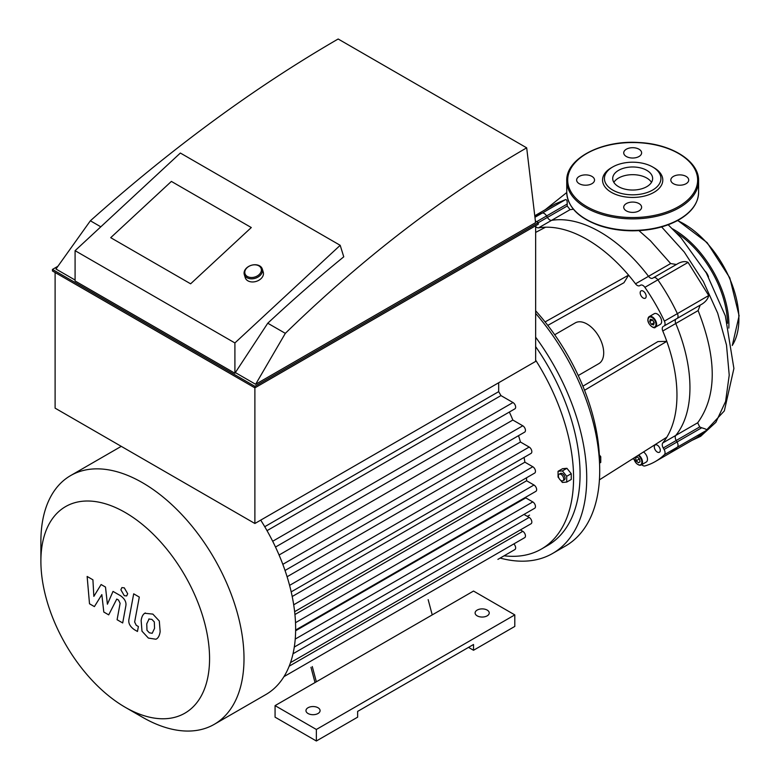 <?xml version="1.0" encoding="UTF-8"?>
<svg xmlns="http://www.w3.org/2000/svg" width="780" height="780" viewBox="0 0 780 780"><rect width="100%" height="100%" fill="white"/><g stroke="black" fill="none" stroke-linecap="round" stroke-linejoin="round"><path stroke-width="1.17" d="M708.513 276.851A8.95 5.167 -120 0 0 705.422 271.43M638.966 230.636L650.383 240.718L670.644 263.543L676.396 264.488M535.041 215.611L555.36 203.873L565.617 199.573C566.826 199.602 567.352 201.094 567.177 204.048L567.226 205.998L570.082 209.664L573.417 209.255M652.655 278.197A4.709 2.72 60 0 1 648.511 276.315A127.14 73.408 -120 0 0 551.567 220.35A4.709 2.72 60 0 1 547.423 217.435L546.566 215.953A4.709 2.72 -120 0 0 542.217 213.076A136.559 78.838 -120 0 0 535.051 215.777A136.559 78.838 60 0 1 542.217 213.076A4.709 2.72 60 0 1 546.566 215.953L547.423 217.435A4.709 2.72 -120 0 0 551.567 220.35A127.14 73.408 60 0 1 648.511 276.315A4.709 2.72 -120 0 0 652.655 278.197L653.523 277.7A4.709 2.72 60 0 1 657.871 279.854A136.559 78.838 60 0 1 677.371 313.638A4.709 2.72 60 0 1 677.059 318.484L676.211 318.971A4.709 2.72 -120 0 0 675.763 323.505A127.14 73.408 60 0 1 675.763 435.445A4.709 2.72 -120 0 0 676.211 440.495L677.059 441.977A4.709 2.72 60 0 1 677.371 447.184A136.559 78.838 60 0 1 668.323 454.028A136.559 78.838 -120 0 0 677.371 447.184A4.709 2.72 -120 0 0 677.059 441.977L676.211 440.495A4.709 2.72 60 0 1 675.763 435.445A127.14 73.408 -120 0 0 675.763 323.505A4.709 2.72 60 0 1 676.211 318.971L700.206 305.116L698.11 310.596C717.073 358.732 716.937 396.123 697.681 422.789L699.699 426.933L701.659 427.781C705.432 428.863 707.167 429.653 706.856 430.16L697.31 437.287L655.337 461.526A136.559 78.838 -120 0 0 664.394 454.672A4.709 2.72 -120 0 0 664.082 449.475L663.224 447.993A4.709 2.72 60 0 1 662.776 442.942A127.14 73.408 -120 0 0 666.803 437.229A127.14 73.408 -120 0 0 666.803 341.367L584.542 390.283M688.087 262.402L708.718 295.542C708.025 298.721 705.861 301.519 702.215 303.956L677.059 318.484A4.709 2.72 -120 0 0 677.371 313.638A136.559 78.838 -120 0 0 657.871 279.854A4.709 2.72 -120 0 0 653.523 277.7L678.366 263.357C682.276 261.427 685.513 261.105 688.087 262.402L644.884 287.342A4.709 2.72 -120 0 0 640.536 285.197L639.678 285.694A4.709 2.72 60 0 1 635.524 283.813A127.14 73.408 -120 0 0 628.573 275.145L623.961 282.711L547.794 325.387M702.215 303.956L664.082 325.981A4.709 2.72 -120 0 0 664.394 321.136A136.559 78.838 -120 0 0 644.884 287.342M686.088 183.7A8.95 5.167 180 0 1 676.338 184.821A8.95 5.167 180 0 1 670.819 180.043A8.95 5.167 180 0 1 679.76 174.886A8.95 5.167 180 0 1 688.711 180.043A8.95 5.167 180 0 1 686.088 183.7M638.995 149.204A8.95 5.167 180 0 1 641.618 152.861A8.95 5.167 180 0 1 632.678 158.028A8.95 5.167 180 0 1 623.727 152.861A8.95 5.167 180 0 1 629.245 148.093A8.95 5.167 180 0 1 638.995 149.204M579.257 176.397A8.95 5.167 180 0 1 589.007 175.276A8.95 5.167 180 0 1 594.535 180.043A8.95 5.167 180 0 1 585.585 185.211A8.95 5.167 180 0 1 576.635 180.043A8.95 5.167 180 0 1 579.257 176.397M626.35 210.883A8.95 5.167 180 0 1 623.727 207.236A8.95 5.167 180 0 1 632.678 202.069A8.95 5.167 180 0 1 641.618 207.236A8.95 5.167 180 0 1 636.1 212.004A8.95 5.167 180 0 1 626.35 210.883M652.655 166.978L653.981 167.749A30.137 17.404 180 0 1 653.981 192.348A30.137 17.404 180 0 1 611.364 192.348A30.137 17.404 180 0 1 611.364 167.749L612.7 166.978A28.256 16.312 180 0 1 652.655 166.978A28.256 16.312 180 0 1 652.655 190.047A28.256 16.312 180 0 1 612.7 190.047A28.256 16.312 180 0 1 612.7 166.978M613.85 182.354A19.968 11.524 180 0 1 632.678 174.671A19.968 11.524 180 0 1 651.495 182.354M646.795 186.664A19.968 11.524 180 0 1 625.033 189.16A19.968 11.524 180 0 1 612.709 178.513A19.968 11.524 180 0 1 632.678 166.978A19.968 11.524 180 0 1 652.636 178.513A19.968 11.524 180 0 1 646.795 186.664M561.054 480.538A3.763 2.174 60 0 1 558.587 477.214A3.763 2.174 60 0 1 559.172 474.201A3.763 2.174 60 0 1 562.936 476.375A3.763 2.174 60 0 1 562.936 480.724A3.763 2.174 60 0 1 561.054 480.538M559.172 474.201L560.498 473.431A3.763 2.174 60 0 1 564.271 475.605A3.763 2.174 60 0 1 564.271 479.953L562.936 480.724M559.026 478.286L558.051 477.077L558.051 471.305L562.585 468.692L566.914 468.302L571.243 473.694L571.243 479.466L566.709 482.079L562.38 482.459L560.576 480.207M558.051 471.305L562.38 470.915L566.709 476.307L566.709 482.079M566.914 468.302L562.38 470.915M571.243 473.694L566.709 476.307M599.547 463.125L600.746 462.433L600.746 456.661L599.332 454.906M599.44 457.411L600.746 456.661M652.441 319.829L654.167 322.813M649.74 321.487L650.344 319.264L652.567 319.868L654.196 322.696L653.601 324.919L651.368 324.314L649.74 321.487L652.402 319.956M651.368 324.314L654.03 322.784M637.25 456.924L639.473 458.903L640.068 461.819L638.44 462.755L636.207 460.775L635.612 457.86L637.25 456.924M638.654 458.172L639.697 459.966M636.207 460.775L638.869 459.235M638.44 462.755L640.068 461.809M652.129 326.8A6.123 3.53 -120 0 0 655.366 327.2C654.703 329.472 647.575 324.724 647.839 319.595L649.243 316.602L654.235 313.716A6.123 3.53 60 0 1 660.358 317.245A6.123 3.53 60 0 1 660.358 324.314L655.366 327.2A6.123 3.53 -120 0 0 655.366 320.131A6.123 3.53 -120 0 0 649.243 316.602A6.123 3.53 -120 0 0 647.975 319.4A6.123 3.53 -120 0 0 647.975 319.595M643.5 451.971A6.123 3.53 60 0 1 647.225 457.373A6.123 3.53 60 0 1 646.23 462.062L641.238 464.948A6.123 3.53 -120 0 0 642.271 460.385A6.123 3.53 -120 0 0 638.713 454.994M640.175 292.822A4.241 2.447 60 0 1 641.053 290.881A4.241 2.447 60 0 1 645.284 293.329A4.241 2.447 60 0 1 645.284 298.223A4.241 2.447 60 0 1 642.028 297.082A4.241 2.447 60 0 1 640.175 292.822M657.296 445.146A4.241 2.447 60 0 1 660.065 448.88A4.241 2.447 60 0 1 659.412 452.273A4.241 2.447 60 0 1 655.181 449.826A4.241 2.447 60 0 1 655.181 444.931A4.241 2.447 60 0 1 657.296 445.146M599.42 479.837L666.803 437.229M582.904 386.197L657.94 341.572L666.803 341.367A127.14 73.408 -120 0 0 662.776 331.003A4.709 2.72 60 0 1 663.224 326.469M545.083 321.925L628.573 275.145A127.14 73.408 -120 0 0 545.542 227.214A127.14 73.408 -120 0 0 538.59 227.848A4.709 2.72 60 0 1 535.645 226.522M632.229 459.089A127.14 73.408 -120 0 0 633.896 458.903M641.735 464.656A4.709 2.72 -120 0 0 644.884 465.943A136.559 78.838 -120 0 0 655.337 461.526M578.233 375.541L598.825 363.646A23.546 13.591 -120 0 0 603.7 352.872A23.546 13.591 -120 0 0 593.424 329.18A23.546 13.591 -120 0 0 575.289 322.871L554.687 334.756M545.542 227.214L535.645 232.411M653.523 277.7L678.366 263.357M664.082 325.981L677.059 318.484L664.082 325.981M500.156 558.08A164.814 95.15 -120 0 0 552.591 553.468L565.578 545.971A164.814 95.15 -120 0 0 599.713 470.515A164.814 95.15 -120 0 0 535.645 313.375M552.591 553.468A164.814 95.15 -120 0 0 586.726 478.013A164.814 95.15 -120 0 0 535.645 337.194M504.104 555.799A155.395 89.719 -120 0 0 541.388 549.062L547.882 545.308A155.395 89.719 -120 0 0 580.067 474.172A155.395 89.719 -120 0 0 535.645 346.622M541.388 549.062A155.395 89.719 -120 0 0 573.573 477.925A155.395 89.719 -120 0 0 535.645 360.136M599.547 463.223A155.395 89.719 -120 0 0 599.547 462.93A155.395 89.719 -120 0 0 535.645 310.801M267.033 530.654L500.965 395.596A129.49 74.763 -120 0 0 498.683 391.648L498.683 382.746M500.965 395.596L512.977 402.529A3.763 2.174 60 0 1 515.443 405.844A3.763 2.174 60 0 1 514.858 408.866L275.506 547.053M279.074 555.009L512.84 420.04A129.49 74.763 -120 0 0 509.359 412.045M512.84 420.04L522.785 425.782A3.763 2.174 60 0 1 525.252 429.098A3.763 2.174 60 0 1 524.677 432.12L285.041 570.472M287.099 576.751L520.455 442.026A129.49 74.763 -120 0 0 518.544 435.659M520.455 442.026L529.172 447.057A3.763 2.174 60 0 1 531.629 450.382A3.763 2.174 60 0 1 531.053 453.394L291.194 591.874M292.198 596.515L524.891 462.179A129.49 74.763 -120 0 0 524.072 457.431M524.891 462.179L532.798 466.742A3.763 2.174 60 0 1 535.265 470.067A3.763 2.174 60 0 1 534.68 473.08L294.635 611.676M294.938 614.523L526.617 480.763A129.49 74.763 -120 0 0 526.51 477.799M526.617 480.763L533.978 485.014A3.763 2.174 -120 0 1 536.445 488.339A3.763 2.174 -120 0 1 535.87 491.351L295.639 630.045M294.294 647.049L534.68 508.258A3.763 2.174 -120 0 0 535.265 505.245A3.763 2.174 -120 0 0 532.798 501.92L525.788 497.874A129.49 74.763 -120 0 0 525.886 497.113M290.501 662.639L531.053 523.76A3.763 2.174 -120 0 0 531.629 520.738A3.763 2.174 -120 0 0 529.172 517.413L523.994 514.429M283.959 676.64L524.677 537.664A3.763 2.174 -120 0 0 525.252 534.641A3.763 2.174 -120 0 0 522.785 531.326L520.367 529.922M497.933 559.367A3.763 2.174 60 0 1 497.903 559.377L514.858 549.588A3.763 2.174 -120 0 0 513.844 543.913M125.229 707.284A119.272 68.864 -120 0 0 209.566 658.583A119.272 68.864 -120 0 0 125.229 512.499A119.272 68.864 -120 0 0 40.891 561.2A119.272 68.864 -120 0 0 125.229 707.284L142.447 717.22A143.618 82.924 -120 0 0 214.256 724.337L265.902 694.522A143.618 82.924 -120 0 0 274.072 688.574A143.618 82.924 -120 0 0 284.144 676.328A143.618 82.924 -120 0 0 290.706 662.044A143.618 82.924 -120 0 0 294.43 646.133A143.618 82.924 -120 0 0 295.639 628.768A143.618 82.924 -120 0 0 294.43 610.009A143.618 82.924 -120 0 0 290.706 589.787A143.618 82.924 -120 0 0 284.144 567.938A143.618 82.924 -120 0 0 274.072 544.06A143.618 82.924 -120 0 0 260.725 520.124M498.683 391.648L264.752 526.705M295.63 630.757L525.788 497.874M214.256 724.337A143.618 82.924 -120 0 0 244.003 658.583A143.618 82.924 -120 0 0 181.311 514.049A143.618 82.924 -120 0 0 70.639 475.576A143.618 82.924 -120 0 0 40.891 541.32L40.891 561.2M94.399 606.606L101.839 594.614L103.798 612.037L108.703 614.864L116.776 599.05L118.511 600.054L120.11 603.31L117.097 619.73L122.694 622.957L125.785 606.158C126.614 602.316 124.839 598.825 120.452 595.676L113.022 591.406L107.406 604.207L105.495 587.057L101.108 584.532L93.844 596.368L92.917 579.803L87.136 576.459L89.505 603.779L94.399 606.606M149.097 618.91L146.747 623.825L146.981 630.289L149.37 632.814L152.197 633.301L154.557 628.339L154.313 621.923L151.876 619.369L148.814 619.037M145.382 612.973C143.14 613.918 141.726 616.453 141.141 620.587L141.989 631.186L148.385 638.079L155.912 639.23C158.145 638.293 159.559 635.739 160.153 631.566L159.305 621.017L152.861 614.104L144.768 613.275M155.912 639.23L156.517 638.927M133.692 593.824L128.973 619.144C128.125 622.966 129.889 626.467 134.277 629.626L137.465 631.468L138.392 626.525L136.237 625.277L134.647 622.021L139.298 597.061L133.692 593.824M124.283 595.696L126.682 595.93L127.676 593.726L124.283 587.837L121.875 587.593L120.88 589.797L124.283 595.696M310.957 667.309L315.023 682.558M428.161 599.644L432.227 614.893L275.067 705.627L316.358 729.466L514.8 614.893L473.519 591.055L432.227 614.893M312.283 666.539L316.358 681.788M316.358 729.466L316.358 741L275.067 717.161L275.067 705.627M316.358 741L357.64 717.161L357.64 711.399L473.519 644.495L473.519 650.267L468.517 647.38M473.519 650.267L514.8 626.428L514.8 614.893M308.032 713.505A7.059 4.075 0 0 0 315.724 714.392A7.059 4.075 0 0 0 320.083 710.629A7.059 4.075 0 0 0 313.024 706.543A7.059 4.075 0 0 0 305.965 710.629A7.059 4.075 0 0 0 308.032 713.505M477.175 615.849A7.059 4.075 0 0 0 484.877 616.736A7.059 4.075 0 0 0 489.235 612.973A7.059 4.075 0 0 0 482.177 608.887A7.059 4.075 0 0 0 475.108 612.973A7.059 4.075 0 0 0 477.175 615.849M171.386 181.409L251.297 227.546L190.622 283.813L110.711 237.676L171.386 181.409L251.297 227.546L190.622 283.813L110.711 237.676L171.386 181.409M340.197 245.31L180.365 153.036L75.085 250.673L75.085 280.966L234.907 373.24L234.907 342.947L340.197 245.31L343.756 256.815A1176.611 679.322 120 0 0 267.764 323.212L234.907 373.24M234.907 342.947L75.085 250.673M267.764 323.212L285.334 333.352C362.905 257.946 443.352 196.111 526.685 147.839L535.587 222.651L255.625 384.286L285.334 333.352M100.805 226.814L90.373 220.789C172.214 147.859 254.806 87.263 338.159 39L526.685 147.839M235.706 372.781L255.625 384.286M535.47 221.042L538.307 222.68L254.885 386.315L52.445 269.431L57.905 266.282M90.373 220.789L55.955 269.012L75.085 280.049M52.445 269.431L52.445 270.972L254.885 387.855L538.307 224.221L538.307 222.68L567.226 205.998M254.885 386.315L254.885 523.497L535.645 361.403L535.645 225.761M55.107 272.512L55.107 408.154L254.885 523.497M246.919 277.69A9.418 6.776 -17.2 0 0 257.819 277.173A9.418 6.776 -17.2 0 0 262.285 269.002A9.418 6.776 -17.2 0 0 251.287 265.307A9.418 6.776 -17.2 0 0 244.296 274.57A9.418 6.776 -17.2 0 0 246.919 277.69M247.357 276.481A8.473 6.103 162.8 0 1 250.77 265.502A8.473 6.103 162.8 0 1 261.154 271.498A8.473 6.103 162.8 0 1 247.357 276.481M262.285 269.002L263.25 272.123A9.418 6.776 162.8 0 1 258.785 280.303A9.418 6.776 162.8 0 1 247.884 280.819A9.418 6.776 162.8 0 1 245.261 277.69L244.296 274.57M677.489 220.594A77.698 44.86 60 0 1 729.407 277.933A77.698 44.86 60 0 1 732.274 345.404M672.428 228.784A77.698 44.86 60 0 1 728.822 328.107M676.143 232.528A76.752 44.314 60 0 1 727.555 323.29M570.082 209.664L538.59 227.848M670.644 263.543L635.524 283.813M567.177 204.048L536.611 221.705M565.617 199.573L535.168 217.152M708.718 295.542L664.394 321.136M698.11 310.596L662.776 331.003M697.681 422.789L662.776 442.942M699.699 426.933L663.224 447.993M701.659 427.781L664.082 449.475M706.856 430.16L664.394 454.672M661.615 226.922L684.236 252.018L703.336 281.482L717.697 313.19L726.502 345.072L729.222 375.141L725.605 401.447L715.884 422.302L700.635 436.312L691.87 440.427M678.62 206.573A64.984 37.518 180 0 1 569.907 189.755A64.984 37.518 180 0 1 649.496 143.812A64.984 37.518 180 0 1 678.62 206.573M679.292 207.733A65.92 38.064 180 0 1 607.444 215.982A65.92 38.064 180 0 1 566.748 180.814C565.792 158.584 601.741 139.922 638.791 142.525C671.56 143.9 699.231 161.245 698.597 180.814A65.92 38.064 180 0 1 679.292 207.733M698.597 180.814L698.597 192.348A65.92 38.064 180 0 1 679.292 219.268A65.92 38.064 180 0 1 607.444 227.516A65.92 38.064 180 0 1 566.748 192.348L566.748 180.814M647.975 319.79A5.655 3.266 60 0 1 653.971 319.254A5.655 3.266 60 0 1 653.971 327.239A5.655 3.266 60 0 1 647.975 319.79M638.099 455.383A5.655 3.266 60 0 1 641.842 462.169A5.655 3.266 60 0 1 638.05 464.568A5.655 3.266 60 0 1 633.867 458.055M638.001 464.539A6.123 3.53 -120 0 0 641.238 464.948L639.337 465.212L636.49 463.534L633.76 458.123M293.699 604.792L532.798 466.742M295.513 622.693L533.978 485.014M272.688 541.261L512.977 402.529M282.818 564.33L522.785 425.782M289.585 585.38L529.172 447.057M295.23 639.083L532.798 501.92M289.185 666.188L522.785 531.326M293.017 653.767L529.172 517.413M677.752 220.447L707.138 242.639L729.788 277.826L739.108 315.773L732.293 345.501M545.2 209.742L566.748 192.543M668.197 224.776L680.94 237.695L706.319 272.971L725.341 315.871L733.902 368.482L724.327 410.914L700.684 436.283M698.597 192.348C698.275 203.083 691.772 212.199 679.097 219.697C666.062 226.99 650.51 230.695 632.424 230.812C620.695 230.753 609.736 229.028 599.567 225.625C578.584 218.069 567.655 206.983 566.748 192.348M529.562 515.112L527.368 516.37M121.261 446.345L70.639 475.576"/></g></svg>
